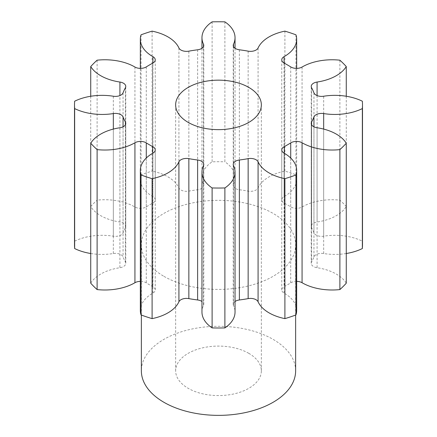 <?xml version="1.0" encoding="UTF-8"?>
<svg xmlns="http://www.w3.org/2000/svg" width="437" height="437" viewBox="0 0 437 437"><rect width="100%" height="100%" fill="white"/><g stroke="black" fill="none" stroke-linecap="round" stroke-linejoin="round"><path stroke-width="0.33" stroke-dasharray="2.19 1.64" d="M248.8 353.336A42.853 24.74 0 0 0 202.102 347.972A42.853 24.74 0 0 0 175.647 370.827A42.853 24.74 0 0 0 188.2 388.324A42.853 24.74 0 0 0 234.898 393.688A42.853 24.74 0 0 0 261.353 370.827A42.853 24.74 0 0 0 248.8 353.336M295.636 370.827A77.136 44.536 0 0 0 273.043 339.336A77.136 44.536 0 0 0 188.981 329.684A77.136 44.536 0 0 0 141.364 370.827M163.957 276.353A77.136 44.536 0 0 0 248.019 286.006A77.136 44.536 0 0 0 295.636 244.862A77.136 44.536 0 0 0 273.043 213.371A77.136 44.536 0 0 0 188.981 203.718A77.136 44.536 0 0 0 141.364 244.862A77.136 44.536 0 0 0 163.957 276.353M346.268 253.509A42.214 24.374 180 0 1 323.664 253.531A7.817 4.512 0 0 0 313.952 256.918A97.708 56.411 180 0 1 311.603 261.976A7.817 4.512 0 0 0 311.237 263.347A7.817 4.512 0 0 0 313.526 266.537A7.817 4.512 0 0 0 317.082 267.717A42.214 24.374 180 0 1 336.31 274.07A42.214 24.374 180 0 1 346.268 283.198M346.268 96.255L346.268 206.532A42.214 24.374 180 0 1 317.082 222.012A7.817 4.512 0 0 0 311.237 226.377A7.817 4.512 0 0 0 311.603 227.748A97.708 56.411 180 0 1 313.952 232.806A7.817 4.512 0 0 0 316.06 235.035A7.817 4.512 0 0 0 323.664 236.193A42.214 24.374 180 0 1 362.349 241.175A143.992 83.134 0 0 1 362.492 244.862M295.953 34.818L295.953 174.784A42.214 24.374 180 0 1 296.668 179.257A42.214 24.374 180 0 1 284.088 196.617A7.817 4.512 0 0 0 281.756 199.829A7.817 4.512 0 0 0 284.045 203.019A7.817 4.512 0 0 0 284.307 203.167A97.708 56.411 180 0 1 287.59 204.975A97.708 56.411 180 0 1 290.725 206.87A7.817 4.512 0 0 0 290.976 207.023A7.817 4.512 0 0 0 302.071 206.996A42.214 24.374 180 0 1 339.888 200.146A143.992 83.134 0 0 1 346.268 206.532M224.886 21.85L224.886 161.81A42.214 24.374 180 0 1 235.035 177.662A42.214 24.374 180 0 1 233.516 184.146A7.817 4.512 0 0 0 233.232 185.348A7.817 4.512 0 0 0 235.521 188.538A7.817 4.512 0 0 0 239.378 189.756A97.708 56.411 180 0 1 248.145 191.111A7.817 4.512 0 0 0 258.081 187.948A42.214 24.374 180 0 1 284.897 171.096A143.992 83.134 0 0 1 295.953 174.784M152.103 31.136L152.103 171.096A42.214 24.374 180 0 1 167.917 176.848A42.214 24.374 180 0 1 178.919 187.948A7.817 4.512 0 0 0 180.956 190.002A7.817 4.512 0 0 0 188.855 191.111A97.708 56.411 180 0 1 197.622 189.756A7.817 4.512 0 0 0 203.768 185.348A7.817 4.512 0 0 0 203.484 184.146A42.214 24.374 180 0 1 201.965 177.662A42.214 24.374 180 0 1 212.114 161.81A143.992 83.134 0 0 1 224.886 161.81M97.112 60.186L97.112 200.146A42.214 24.374 180 0 1 134.711 206.87A42.214 24.374 180 0 1 134.929 206.996A7.817 4.512 0 0 0 134.973 207.023A7.817 4.512 0 0 0 146.275 206.87A97.708 56.411 180 0 1 152.693 203.167A7.817 4.512 0 0 0 155.244 199.829A7.817 4.512 0 0 0 152.912 196.617A42.214 24.374 180 0 1 140.332 179.257A42.214 24.374 180 0 1 141.047 174.784A143.992 83.134 0 0 1 152.103 171.096M296.668 281.384A7.817 4.512 0 0 0 290.725 282.859A97.708 56.411 180 0 1 284.307 286.563A7.817 4.512 0 0 0 281.756 289.895A7.817 4.512 0 0 0 284.045 293.09A7.817 4.512 0 0 0 284.088 293.112A42.214 24.374 180 0 1 284.307 293.238A42.214 24.374 180 0 1 296.668 310.472M362.349 101.215L362.349 241.175M235.035 301.497A7.817 4.512 0 0 0 233.232 304.381A7.817 4.512 0 0 0 233.516 305.578A42.214 24.374 180 0 1 235.035 312.062M201.965 312.062A42.214 24.374 180 0 1 203.484 305.578A7.817 4.512 0 0 0 203.768 304.381A7.817 4.512 0 0 0 201.965 301.497M140.332 310.472A42.214 24.374 180 0 1 152.912 293.112A7.817 4.512 0 0 0 155.244 289.895A7.817 4.512 0 0 0 152.693 286.563A97.708 56.411 180 0 1 146.275 282.859A7.817 4.512 0 0 0 140.332 281.384M90.732 283.198A42.214 24.374 180 0 1 119.918 267.717A7.817 4.512 0 0 0 125.763 263.347A7.817 4.512 0 0 0 125.397 261.976A97.708 56.411 180 0 1 123.048 256.918A7.817 4.512 0 0 0 113.336 253.531A42.214 24.374 180 0 1 90.732 253.509M74.651 101.215L74.651 241.175A143.992 83.134 0 0 0 74.508 244.862M74.651 241.175A42.214 24.374 180 0 1 113.336 236.193A7.817 4.512 0 0 0 123.048 232.806A97.708 56.411 180 0 1 125.397 227.748A7.817 4.512 0 0 0 125.763 226.377A7.817 4.512 0 0 0 119.918 222.012A42.214 24.374 180 0 1 90.732 206.532A143.992 83.134 0 0 1 97.112 200.146M339.888 60.186L339.888 200.146M284.897 31.136L284.897 171.096M212.114 21.85L212.114 161.81M141.047 34.818L141.047 174.784M90.732 96.255L90.732 206.532M317.082 267.717L317.082 127.751M323.664 236.193L323.664 96.233M302.071 206.996L302.071 67.036M284.307 203.167L284.307 63.201M239.378 189.756L239.378 49.791M188.855 191.111L188.855 51.151M146.275 206.87L146.275 66.905M284.088 293.112L284.088 153.147M290.725 282.859L290.725 158.036M284.307 153.278L284.307 286.563M233.516 305.578L233.516 165.618M203.484 165.618L203.484 305.578M152.912 153.147L152.912 293.112M152.693 286.563L152.693 153.278M146.275 158.036L146.275 282.859M119.918 127.751L119.918 267.717M125.397 261.976L125.397 124.753M123.048 126.806L123.048 256.918M113.336 253.531L113.336 129.084M113.336 96.233L113.336 236.193M123.048 232.806L123.048 92.846M125.397 87.788L125.397 227.748M119.918 222.012L119.918 95.572M134.929 67.036L134.929 206.996M152.693 63.201L152.693 203.167M152.912 196.617L152.912 63.081M178.919 47.983L178.919 187.948M197.622 49.791L197.622 189.756M203.484 184.146L203.484 46.584M233.516 46.584L233.516 184.146M248.145 51.151L248.145 191.111M258.081 187.948L258.081 47.983M284.088 63.081L284.088 196.617M290.725 66.905L290.725 206.87M317.082 95.572L317.082 222.012M311.603 227.748L311.603 87.788M313.952 92.846L313.952 232.806M323.664 129.084L323.664 253.531M313.952 256.918L313.952 126.806M311.603 124.753L311.603 261.976M175.647 370.827L175.647 104.902M295.636 315.061L295.636 244.862M281.756 289.895L281.756 149.935M140.332 68.38L140.332 179.257M201.965 48.267L201.965 177.662M235.035 48.267L235.035 177.662M296.668 68.38L296.668 179.257M233.232 304.381L233.232 164.416M203.768 304.381L203.768 164.416M155.244 289.895L155.244 149.935M125.763 263.347L125.763 123.387M125.763 226.377L125.763 86.417M155.244 199.829L155.244 59.869M203.768 185.348L203.768 45.382M233.232 185.348L233.232 45.382M281.756 199.829L281.756 59.869M311.237 226.377L311.237 86.417M311.237 263.347L311.237 123.387M141.364 315.061L141.364 244.862M261.353 370.827L261.353 104.902"/><path stroke-width="0.66" d="M248.8 87.405A42.853 24.74 0 0 0 202.102 82.041A42.853 24.74 0 0 0 175.647 104.902A42.853 24.74 0 0 0 188.2 122.398A42.853 24.74 0 0 0 234.898 127.757A42.853 24.74 0 0 0 261.353 104.902A42.853 24.74 0 0 0 248.8 87.405M141.364 315.061L141.364 370.827A77.136 44.536 0 0 0 163.957 402.319A77.136 44.536 0 0 0 248.019 411.976A77.136 44.536 0 0 0 295.636 370.827L295.636 315.061M346.268 143.232L346.268 283.198A143.992 83.134 0 0 1 339.888 289.578L339.888 149.618A143.992 83.134 0 0 0 346.268 143.232A42.214 24.374 180 0 0 336.31 134.104A42.214 24.374 180 0 0 317.082 127.751A7.817 4.512 180 0 1 313.526 126.577A7.817 4.512 180 0 1 311.237 123.387A7.817 4.512 180 0 1 311.603 122.016L311.603 124.753M362.492 104.902L362.492 244.862A143.992 83.134 0 0 1 362.349 248.549L362.349 108.584A143.992 83.134 0 0 0 362.492 104.902A143.992 83.134 0 0 0 362.349 101.215A42.214 24.374 180 0 0 323.664 96.233A7.817 4.512 180 0 1 316.06 95.075A7.817 4.512 180 0 1 313.952 92.846A97.708 56.411 180 0 0 311.603 87.788A7.817 4.512 180 0 1 311.237 86.417A7.817 4.512 180 0 1 317.082 82.047L317.082 95.572M317.082 82.047A42.214 24.374 180 0 0 346.268 66.566A143.992 83.134 0 0 0 339.888 60.186A42.214 24.374 180 0 0 302.071 67.036A7.817 4.512 180 0 1 290.976 67.058A7.817 4.512 180 0 1 290.725 66.905A97.708 56.411 180 0 0 287.59 65.009A97.708 56.411 180 0 0 284.307 63.201A7.817 4.512 180 0 1 284.045 63.059A7.817 4.512 180 0 1 281.756 59.869A7.817 4.512 180 0 1 284.088 56.652L284.088 63.081M284.088 56.652A42.214 24.374 180 0 0 296.668 39.292A42.214 24.374 180 0 0 295.953 34.818A143.992 83.134 0 0 0 284.897 31.136A42.214 24.374 180 0 0 258.081 47.983A7.817 4.512 180 0 1 248.145 51.151A97.708 56.411 180 0 0 239.378 49.791A7.817 4.512 180 0 1 235.521 48.573A7.817 4.512 180 0 1 233.232 45.382A7.817 4.512 180 0 1 233.516 44.186L233.516 46.584M203.484 46.584L203.484 44.186A7.817 4.512 180 0 1 203.768 45.382A7.817 4.512 180 0 1 197.622 49.791A97.708 56.411 180 0 0 188.855 51.151A7.817 4.512 180 0 1 180.956 50.036A7.817 4.512 180 0 1 178.919 47.983A42.214 24.374 180 0 0 167.917 36.883A42.214 24.374 180 0 0 152.103 31.136A143.992 83.134 0 0 0 141.047 34.818A42.214 24.374 180 0 0 140.332 39.292L140.332 68.38M152.912 63.081L152.912 56.652A7.817 4.512 180 0 1 155.244 59.869A7.817 4.512 180 0 1 152.693 63.201A97.708 56.411 180 0 0 146.275 66.905A7.817 4.512 180 0 1 134.973 67.058A7.817 4.512 180 0 1 134.929 67.036A42.214 24.374 180 0 0 134.711 66.905A42.214 24.374 180 0 0 97.112 60.186A143.992 83.134 0 0 0 90.732 66.566L90.732 96.255M284.307 153.278A42.214 24.374 180 0 0 284.088 153.147A7.817 4.512 180 0 1 284.045 153.125A7.817 4.512 180 0 1 281.756 149.935A7.817 4.512 180 0 1 284.307 146.597L284.307 153.278A42.214 24.374 180 0 1 296.668 170.506A42.214 24.374 180 0 1 295.953 174.98L295.953 314.946A42.214 24.374 180 0 0 296.668 310.472L296.668 170.506M313.952 126.806L313.952 116.958A97.708 56.411 180 0 1 311.603 122.016M313.952 116.958A7.817 4.512 180 0 1 323.664 113.571L323.664 129.084M362.349 108.584A42.214 24.374 180 0 1 323.664 113.571M203.484 44.186A42.214 24.374 180 0 1 201.965 37.702A42.214 24.374 180 0 1 212.114 21.85A143.992 83.134 0 0 1 224.886 21.85A42.214 24.374 180 0 1 235.035 37.702A42.214 24.374 180 0 1 233.516 44.186M152.912 56.652A42.214 24.374 180 0 1 140.332 39.292M119.918 95.572L119.918 82.047A42.214 24.374 180 0 1 90.732 66.566M119.918 82.047A7.817 4.512 180 0 1 125.763 86.417A7.817 4.512 180 0 1 125.397 87.788A97.708 56.411 180 0 0 123.048 92.846A7.817 4.512 180 0 1 113.336 96.233A42.214 24.374 180 0 0 74.651 101.215A143.992 83.134 0 0 0 74.508 104.902A143.992 83.134 0 0 0 74.651 108.584L74.651 248.549A42.214 24.374 180 0 0 90.732 253.509M113.336 129.084L113.336 113.571A42.214 24.374 180 0 1 74.651 108.584M113.336 113.571A7.817 4.512 180 0 1 123.048 116.958L123.048 126.806M125.397 124.753L125.397 122.016A97.708 56.411 180 0 1 123.048 116.958M125.397 122.016A7.817 4.512 180 0 1 125.763 123.387A7.817 4.512 180 0 1 119.918 127.751A42.214 24.374 180 0 0 90.732 143.232A143.992 83.134 0 0 0 97.112 149.618L97.112 289.578A42.214 24.374 180 0 0 134.929 282.728L134.929 142.768A42.214 24.374 180 0 1 97.112 149.618M134.929 142.768A7.817 4.512 180 0 1 146.275 142.894L146.275 158.036M152.693 153.278L152.693 146.597A97.708 56.411 180 0 1 146.275 142.894M152.693 146.597A7.817 4.512 180 0 1 155.244 149.935A7.817 4.512 180 0 1 152.912 153.147A42.214 24.374 180 0 0 140.332 170.506L140.332 310.472A42.214 24.374 180 0 0 141.047 314.946A143.992 83.134 0 0 0 152.103 318.628A42.214 24.374 180 0 0 178.919 301.781L178.919 161.816A42.214 24.374 180 0 1 152.103 178.667L152.103 318.628M152.103 178.667A143.992 83.134 0 0 1 141.047 174.98A42.214 24.374 180 0 1 140.332 170.506M178.919 161.816A7.817 4.512 180 0 1 188.855 158.653L188.855 298.613A7.817 4.512 0 0 0 178.919 301.781M201.965 301.497A7.817 4.512 0 0 0 197.622 299.973L197.622 160.008A97.708 56.411 180 0 1 188.855 158.653M197.622 160.008A7.817 4.512 180 0 1 203.768 164.416A7.817 4.512 180 0 1 203.484 165.618A42.214 24.374 180 0 0 201.965 172.096L201.965 312.062A42.214 24.374 180 0 0 212.114 327.914A143.992 83.134 0 0 0 224.886 327.914A42.214 24.374 180 0 0 235.035 312.062L235.035 172.096A42.214 24.374 180 0 1 224.886 187.954L224.886 327.914M224.886 187.954A143.992 83.134 0 0 1 212.114 187.954A42.214 24.374 180 0 1 201.965 172.096M248.145 158.653A7.817 4.512 180 0 1 258.081 161.816A42.214 24.374 180 0 0 284.897 178.667L284.897 318.628A42.214 24.374 180 0 1 258.081 301.781A7.817 4.512 0 0 0 248.145 298.613L248.145 158.653A97.708 56.411 180 0 1 239.378 160.008A7.817 4.512 180 0 0 233.232 164.416A7.817 4.512 180 0 0 233.516 165.618A42.214 24.374 180 0 1 235.035 172.096M284.897 178.667A143.992 83.134 0 0 0 295.953 174.98M290.725 158.036L290.725 142.894A97.708 56.411 180 0 1 284.307 146.597M290.725 142.894A7.817 4.512 180 0 1 302.071 142.768L302.071 282.728A7.817 4.512 0 0 0 296.668 281.384M339.888 149.618A42.214 24.374 180 0 1 302.071 142.768M362.349 248.549A42.214 24.374 180 0 1 346.268 253.509M339.888 289.578A42.214 24.374 180 0 1 302.071 282.728M284.897 318.628A143.992 83.134 0 0 0 295.953 314.946M248.145 298.613A97.708 56.411 180 0 1 239.378 299.973A7.817 4.512 0 0 0 235.035 301.497M197.622 299.973A97.708 56.411 180 0 1 188.855 298.613M140.332 281.384A7.817 4.512 0 0 0 134.929 282.728M90.732 143.232L90.732 283.198A143.992 83.134 0 0 0 97.112 289.578M74.508 104.902L74.508 244.862A143.992 83.134 0 0 0 74.651 248.549M346.268 66.566L346.268 96.255M141.047 174.98L141.047 314.946M212.114 187.954L212.114 327.914M258.081 161.816L258.081 301.781M239.378 160.008L239.378 299.973M201.965 37.702L201.965 48.267M235.035 37.702L235.035 48.267M296.668 39.292L296.668 68.38"/></g></svg>
